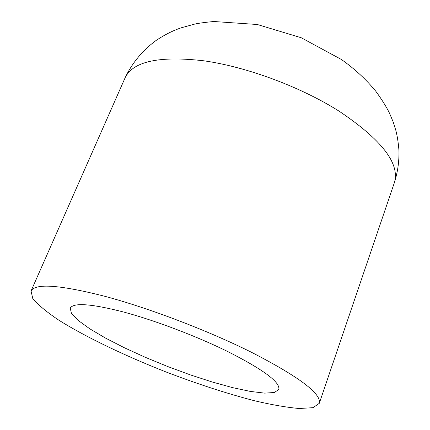 <?xml version="1.0" encoding="UTF-8"?>
<svg xmlns="http://www.w3.org/2000/svg" width="430" height="430" viewBox="0 0 430 430"><rect width="100%" height="100%" fill="white"/><g stroke="black" fill="none" stroke-linecap="round" stroke-linejoin="round"><path stroke-width="0.64" d="M227.895 351.622C196.698 336.255 155.585 320.635 123.969 312.11C91.402 303.747 73.498 302.419 70.251 308.138L71.428 313.373L78.179 320.425L89.806 328.816L105.479 338.066L124.297 347.719L145.324 357.33L167.625 366.5L190.243 374.847L212.232 382.001L232.614 387.634L250.416 391.434L264.654 393.127L274.394 392.504L278.807 389.451C280.398 382.275 263.429 369.671 227.895 351.622M251.034 352.062C207.846 330.557 149.742 308.385 105.495 296.474C60.125 284.891 35.314 283.058 31.057 290.97L32.739 298.404C37.883 304.709 46.531 311.933 58.69 320.087C85.366 336.846 124.394 355.556 165.566 371.783C197.112 383.882 226.766 393.541 254.522 400.755C271.878 404.834 286.772 407.42 299.199 408.5L313.002 407.678L319.275 403.34C321.742 393.826 298.995 376.734 251.034 352.062M339.238 111.262C300.823 86.93 246.976 66.903 203.879 60.802C159.401 55.696 133.16 61.318 125.168 77.658C132.29 62.791 142.593 50.396 156.079 40.468C164.883 34.626 173.349 30.38 181.481 27.73L194.704 24.096C198.246 23.274 204.583 22.408 213.715 21.5L257.323 24.505L301.279 37.765L341.382 59.48C354.632 68.832 366.086 79.399 375.75 91.176C382.034 99.814 386.672 107.28 389.677 113.563L393.187 121.98L395.912 130.634C397.288 136.004 398.298 142.55 398.943 150.29C399.244 161.384 397.723 172.161 394.385 182.621C400.077 163.545 381.695 139.761 339.238 111.262M319.275 403.34L394.385 182.621M31.057 290.97L125.168 77.658"/></g></svg>

